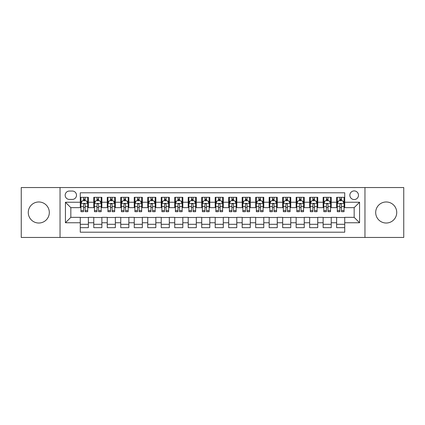 <?xml version="1.0" encoding="UTF-8"?>
<svg xmlns="http://www.w3.org/2000/svg" width="425" height="425" viewBox="0 0 425 425"><rect width="100%" height="100%" fill="white"/><g stroke="black" fill="none" stroke-linecap="round" stroke-linejoin="round"><path stroke-width="0.64" d="M386.208 201.976A10.524 10.524 0 0 0 375.684 212.5A10.524 10.524 0 0 0 386.208 223.024A10.524 10.524 0 0 0 396.732 212.5A10.524 10.524 0 0 0 386.208 201.976M38.792 201.976A10.524 10.524 0 0 0 28.268 212.5A10.524 10.524 0 0 0 38.792 223.024A10.524 10.524 0 0 0 49.316 212.5A10.524 10.524 0 0 0 38.792 201.976M354.168 190.915A4.319 4.319 0 0 0 349.849 195.229A4.319 4.319 0 0 0 354.168 199.548A4.319 4.319 0 0 0 358.482 195.229A4.319 4.319 0 0 0 354.168 190.915M364.958 237.458L403.75 237.458L403.75 187.542L364.958 187.542L364.958 237.458L60.042 237.458L60.042 187.542L21.25 187.542L21.25 237.458L60.042 237.458M344.723 197.322L336.627 197.322L336.627 202.247L331.229 202.247L331.229 207.644L336.627 207.644L336.627 202.247M331.229 202.247L331.229 197.322L323.133 197.322L323.133 202.247L317.741 202.247L317.741 207.644L323.133 207.644L323.133 202.247M317.741 202.247L317.741 197.322L309.644 197.322L309.644 202.247L304.247 202.247L304.247 207.644L309.644 207.644L309.644 202.247M304.247 202.247L304.247 197.322L296.151 197.322L296.151 202.247L290.753 202.247L290.753 207.644L296.151 207.644L296.151 202.247M290.753 202.247L290.753 197.322L282.657 197.322L282.657 202.247L277.259 202.247L277.259 207.644L282.657 207.644L282.657 202.247M277.259 202.247L277.259 197.322L269.168 197.322L269.168 202.247L263.771 202.247L263.771 207.644L269.168 207.644L269.168 202.247M263.771 202.247L263.771 197.322L255.675 197.322L255.675 202.247L250.277 202.247L250.277 207.644L255.675 207.644L255.675 202.247M250.277 202.247L250.277 197.322L242.181 197.322L242.181 202.247L236.783 202.247L236.783 207.644L242.181 207.644L242.181 202.247M236.783 202.247L236.783 197.322L228.692 197.322L228.692 202.247L223.295 202.247L223.295 207.644L228.692 207.644L228.692 202.247M223.295 202.247L223.295 197.322L215.199 197.322L215.199 202.247L209.801 202.247L209.801 207.644L215.199 207.644L215.199 202.247M209.801 202.247L209.801 197.322L201.705 197.322L201.705 202.247L196.308 202.247L196.308 207.644L201.705 207.644L201.705 202.247M196.308 202.247L196.308 197.322L188.217 197.322L188.217 202.247L182.819 202.247L182.819 207.644L188.217 207.644L188.217 202.247M182.819 202.247L182.819 197.322L174.723 197.322L174.723 202.247L169.325 202.247L169.325 207.644L174.723 207.644L174.723 202.247M169.325 202.247L169.325 197.322L161.229 197.322L161.229 202.247L155.832 202.247L155.832 207.644L161.229 207.644L161.229 202.247M155.832 202.247L155.832 197.322L147.741 197.322L147.741 202.247L142.343 202.247L142.343 207.644L147.741 207.644L147.741 202.247M142.343 202.247L142.343 197.322L134.247 197.322L134.247 202.247L128.849 202.247L128.849 207.644L134.247 207.644L134.247 202.247M128.849 202.247L128.849 197.322L120.753 197.322L120.753 202.247L115.356 202.247L115.356 207.644L120.753 207.644L120.753 202.247M115.356 202.247L115.356 197.322L107.259 197.322L107.259 202.247L101.867 202.247L101.867 207.644L107.259 207.644L107.259 202.247M101.867 202.247L101.867 197.322L93.771 197.322L93.771 207.644L88.373 207.644L88.373 197.322L80.277 197.322M80.277 227.678L88.373 227.678L88.373 217.356L93.771 217.356L93.771 227.678L101.867 227.678L101.867 217.356L107.259 217.356L107.259 222.753L101.867 222.753M107.259 222.753L107.259 227.678L115.356 227.678L115.356 217.356L120.753 217.356L120.753 222.753L115.356 222.753M120.753 222.753L120.753 227.678L128.849 227.678L128.849 217.356L134.247 217.356L134.247 222.753L128.849 222.753M134.247 222.753L134.247 227.678L142.343 227.678L142.343 217.356L147.741 217.356L147.741 222.753L142.343 222.753M147.741 222.753L147.741 227.678L155.832 227.678L155.832 217.356L161.229 217.356L161.229 222.753L155.832 222.753M161.229 222.753L161.229 227.678L169.325 227.678L169.325 217.356L174.723 217.356L174.723 222.753L169.325 222.753M174.723 222.753L174.723 227.678L182.819 227.678L182.819 217.356L188.217 217.356L188.217 222.753L182.819 222.753M188.217 222.753L188.217 227.678L196.308 227.678L196.308 217.356L201.705 217.356L201.705 222.753L196.308 222.753M201.705 222.753L201.705 227.678L209.801 227.678L209.801 217.356L215.199 217.356L215.199 222.753L209.801 222.753M215.199 222.753L215.199 227.678L223.295 227.678L223.295 217.356L228.692 217.356L228.692 222.753L223.295 222.753M228.692 222.753L228.692 227.678L236.783 227.678L236.783 217.356L242.181 217.356L242.181 222.753L236.783 222.753M242.181 222.753L242.181 227.678L250.277 227.678L250.277 217.356L255.675 217.356L255.675 222.753L250.277 222.753M255.675 222.753L255.675 227.678L263.771 227.678L263.771 217.356L269.168 217.356L269.168 222.753L263.771 222.753M269.168 222.753L269.168 227.678L277.259 227.678L277.259 217.356L282.657 217.356L282.657 222.753L277.259 222.753M282.657 222.753L282.657 227.678L290.753 227.678L290.753 217.356L296.151 217.356L296.151 222.753L290.753 222.753M296.151 222.753L296.151 227.678L304.247 227.678L304.247 217.356L309.644 217.356L309.644 222.753L304.247 222.753M309.644 222.753L309.644 227.678L317.741 227.678L317.741 217.356L323.133 217.356L323.133 222.753L317.741 222.753M323.133 222.753L323.133 227.678L331.229 227.678L331.229 217.356L336.627 217.356L336.627 222.753L331.229 222.753M69.349 199.415L72.319 199.415A4.181 4.181 0 0 0 76.5 195.229A4.181 4.181 0 0 0 72.319 191.048L69.349 191.048A4.181 4.181 0 0 0 65.168 195.229A4.181 4.181 0 0 0 69.349 199.415M364.958 187.542L60.042 187.542M344.723 202.247L344.723 192.801L80.277 192.801L80.277 207.644L70.832 207.644L70.832 217.356L80.277 217.356L80.277 232.199L344.723 232.199L344.723 217.356L354.168 217.356L354.168 207.644L344.723 207.644L344.723 202.247L359.566 202.247L359.566 222.753L344.723 222.753M80.277 222.753L65.434 222.753L65.434 202.247L80.277 202.247M336.627 222.753L336.627 227.678L344.723 227.678M80.277 200.696L80.952 200.696M83.518 200.696L85.133 200.696M87.699 200.696L88.373 200.696M80.277 207.506L80.952 207.506M83.518 207.506L85.133 207.506M87.699 207.506L88.373 207.506M80.277 217.494L88.373 217.494M80.277 224.304L88.373 224.304M93.771 207.506L94.446 207.506M97.006 207.506L98.627 207.506M101.192 207.506L101.867 207.506M93.771 200.696L94.446 200.696M97.006 200.696L98.627 200.696M101.192 200.696L101.867 200.696M93.771 217.494L101.867 217.494M93.771 224.304L101.867 224.304M107.259 217.494L115.356 217.494M107.259 224.304L115.356 224.304M107.259 200.696L107.934 200.696M110.5 200.696L112.12 200.696M114.681 200.696L115.356 200.696M107.259 207.506L107.934 207.506M110.5 207.506L112.12 207.506M114.681 207.506L115.356 207.506M120.753 217.494L128.849 217.494M120.753 224.304L128.849 224.304M120.753 200.696L121.428 200.696M123.994 200.696L125.609 200.696M128.175 200.696L128.849 200.696M120.753 207.506L121.428 207.506M123.994 207.506L125.609 207.506M128.175 207.506L128.849 207.506M134.247 217.494L142.343 217.494M134.247 224.304L142.343 224.304M134.247 200.696L134.922 200.696M137.482 200.696L139.102 200.696M141.668 200.696L142.343 200.696M134.247 207.506L134.922 207.506M137.482 207.506L139.102 207.506M141.668 207.506L142.343 207.506M147.741 217.494L155.832 217.494M147.741 224.304L155.832 224.304M147.741 200.696L148.415 200.696M150.976 200.696L152.596 200.696M155.157 200.696L155.832 200.696M147.741 207.506L148.415 207.506M150.976 207.506L152.596 207.506M155.157 207.506L155.832 207.506M161.229 217.494L169.325 217.494M161.229 224.304L169.325 224.304M161.229 200.696L161.904 200.696M164.47 200.696L166.085 200.696M168.651 200.696L169.325 200.696M161.229 207.506L161.904 207.506M164.47 207.506L166.085 207.506M168.651 207.506L169.325 207.506M174.723 217.494L182.819 217.494M174.723 224.304L182.819 224.304M174.723 200.696L175.398 200.696M177.958 200.696L179.578 200.696M182.144 200.696L182.819 200.696M174.723 207.506L175.398 207.506M177.958 207.506L179.578 207.506M182.144 207.506L182.819 207.506M188.217 217.494L196.308 217.494M188.217 224.304L196.308 224.304M188.217 200.696L188.891 200.696M191.452 200.696L193.072 200.696M195.633 200.696L196.308 200.696M188.217 207.506L188.891 207.506M191.452 207.506L193.072 207.506M195.633 207.506L196.308 207.506M201.705 217.494L209.801 217.494M201.705 224.304L209.801 224.304M201.705 200.696L202.38 200.696M204.946 200.696L206.566 200.696M209.127 200.696L209.801 200.696M201.705 207.506L202.38 207.506M204.946 207.506L206.566 207.506M209.127 207.506L209.801 207.506M215.199 217.494L223.295 217.494M215.199 224.304L223.295 224.304M215.199 200.696L215.873 200.696M218.434 200.696L220.054 200.696M222.62 200.696L223.295 200.696M215.199 207.506L215.873 207.506M218.434 207.506L220.054 207.506M222.62 207.506L223.295 207.506M228.692 217.494L236.783 217.494M228.692 224.304L236.783 224.304M228.692 200.696L229.367 200.696M231.928 200.696L233.548 200.696M236.109 200.696L236.783 200.696M228.692 207.506L229.367 207.506M231.928 207.506L233.548 207.506M236.109 207.506L236.783 207.506M242.181 217.494L250.277 217.494M242.181 224.304L250.277 224.304M242.181 200.696L242.856 200.696M245.422 200.696L247.042 200.696M249.602 200.696L250.277 200.696M242.181 207.506L242.856 207.506M245.422 207.506L247.042 207.506M249.602 207.506L250.277 207.506M255.675 217.494L263.771 217.494M255.675 224.304L263.771 224.304M255.675 200.696L256.349 200.696M258.915 200.696L260.53 200.696M263.096 200.696L263.771 200.696M255.675 207.506L256.349 207.506M258.915 207.506L260.53 207.506M263.096 207.506L263.771 207.506M269.168 217.494L277.259 217.494M269.168 224.304L277.259 224.304M269.168 200.696L269.843 200.696M272.404 200.696L274.024 200.696M276.585 200.696L277.259 200.696M269.168 207.506L269.843 207.506M272.404 207.506L274.024 207.506M276.585 207.506L277.259 207.506M282.657 217.494L290.753 217.494M282.657 224.304L290.753 224.304M282.657 200.696L283.332 200.696M285.897 200.696L287.518 200.696M290.078 200.696L290.753 200.696M282.657 207.506L283.332 207.506M285.897 207.506L287.518 207.506M290.078 207.506L290.753 207.506M296.151 217.494L304.247 217.494M296.151 224.304L304.247 224.304M296.151 200.696L296.825 200.696M299.391 200.696L301.006 200.696M303.572 200.696L304.247 200.696M296.151 207.506L296.825 207.506M299.391 207.506L301.006 207.506M303.572 207.506L304.247 207.506M309.644 217.494L317.741 217.494M309.644 224.304L317.741 224.304M309.644 200.696L310.319 200.696M312.88 200.696L314.5 200.696M317.066 200.696L317.741 200.696M309.644 207.506L310.319 207.506M312.88 207.506L314.5 207.506M317.066 207.506L317.741 207.506M323.133 217.494L331.229 217.494M323.133 224.304L331.229 224.304M323.133 200.696L323.808 200.696M326.373 200.696L327.994 200.696M330.554 200.696L331.229 200.696M323.133 207.506L323.808 207.506M326.373 207.506L327.994 207.506M330.554 207.506L331.229 207.506M336.627 217.494L344.723 217.494M336.627 224.304L344.723 224.304M336.627 200.696L337.301 200.696M339.867 200.696L341.482 200.696M344.048 200.696L344.723 200.696M336.627 207.506L337.301 207.506M339.867 207.506L341.482 207.506M344.048 207.506L344.723 207.506M70.832 207.644L65.434 202.247M70.832 217.356L65.434 222.753M359.566 202.247L354.168 207.644M359.566 222.753L354.168 217.356M85.133 199.075L83.518 199.075M87.699 210.593L85.133 210.593L85.133 211.692L87.699 211.692L87.699 203.458L86.349 200.759L82.301 200.759L80.952 203.458L80.952 211.692L83.518 211.692L83.518 210.593L80.952 210.593M80.952 203.458L80.952 197.322M87.699 203.458L87.699 197.322M83.518 200.759L83.518 197.322M85.133 197.322L85.133 200.759M85.133 210.593L85.133 204.473C84.596 203.432 84.054 203.432 83.518 204.473L83.518 210.593M98.627 199.075L97.006 199.075M101.192 210.593L98.627 210.593L98.627 211.692L101.192 211.692L101.192 203.458L99.843 200.759L95.795 200.759L94.446 203.458L94.446 211.692L97.006 211.692L97.006 210.593L94.446 210.593M94.446 203.458L94.446 197.322M101.192 203.458L101.192 197.322M97.006 200.759L97.006 197.322M98.627 197.322L98.627 200.759M98.627 210.593L98.627 204.473C98.09 203.432 97.548 203.432 97.006 204.473L97.006 210.593M112.12 199.075L110.5 199.075M114.681 210.593L112.12 210.593L112.12 211.692L114.681 211.692L114.681 203.458L113.332 200.759L109.283 200.759L107.934 203.458L107.934 211.692L110.5 211.692L110.5 210.593L107.934 210.593M107.934 203.458L107.934 197.322M114.681 203.458L114.681 197.322M110.5 200.759L110.5 197.322M112.12 197.322L112.12 200.759M112.12 210.593L112.12 204.473C111.578 203.432 111.042 203.432 110.5 204.473L110.5 210.593M125.609 199.075L123.994 199.075M128.175 210.593L125.609 210.593L125.609 211.692L128.175 211.692L128.175 203.458L126.825 200.759L122.777 200.759L121.428 203.458L121.428 211.692L123.994 211.692L123.994 210.593L121.428 210.593M121.428 203.458L121.428 197.322M128.175 203.458L128.175 197.322M123.994 200.759L123.994 197.322M125.609 197.322L125.609 200.759M125.609 210.593L125.609 204.473C125.072 203.432 124.53 203.432 123.994 204.473L123.994 210.593M139.102 199.075L137.482 199.075M141.668 210.593L139.102 210.593L139.102 211.692L141.668 211.692L141.668 203.458L140.319 200.759L136.271 200.759L134.922 203.458L134.922 211.692L137.482 211.692L137.482 210.593L134.922 210.593M134.922 203.458L134.922 197.322M141.668 203.458L141.668 197.322M137.482 200.759L137.482 197.322M139.102 197.322L139.102 200.759M139.102 210.593L139.102 204.473C138.566 203.432 138.024 203.432 137.482 204.473L137.482 210.593M152.596 199.075L150.976 199.075M155.157 210.593L152.596 210.593L152.596 211.692L155.157 211.692L155.157 203.458L153.808 200.759L149.759 200.759L148.415 203.458L148.415 211.692L150.976 211.692L150.976 210.593L148.415 210.593M148.415 203.458L148.415 197.322M155.157 203.458L155.157 197.322M150.976 200.759L150.976 197.322M152.596 197.322L152.596 200.759M152.596 210.593L152.596 204.473C152.054 203.432 151.518 203.432 150.976 204.473L150.976 210.593M166.085 199.075L164.47 199.075M168.651 210.593L166.085 210.593L166.085 211.692L168.651 211.692L168.651 203.458L167.301 200.759L163.253 200.759L161.904 203.458L161.904 211.692L164.47 211.692L164.47 210.593L161.904 210.593M161.904 203.458L161.904 197.322M168.651 203.458L168.651 197.322M164.47 200.759L164.47 197.322M166.085 197.322L166.085 200.759M166.085 210.593L166.085 204.473C165.548 203.432 165.006 203.432 164.47 204.473L164.47 210.593M179.578 199.075L177.958 199.075M182.144 210.593L179.578 210.593L179.578 211.692L182.144 211.692L182.144 203.458L180.795 200.759L176.747 200.759L175.398 203.458L175.398 211.692L177.958 211.692L177.958 210.593L175.398 210.593M175.398 203.458L175.398 197.322M182.144 203.458L182.144 197.322M177.958 200.759L177.958 197.322M179.578 197.322L179.578 200.759M179.578 210.593L179.578 204.473C179.042 203.432 178.5 203.432 177.958 204.473L177.958 210.593M193.072 199.075L191.452 199.075M195.633 210.593L193.072 210.593L193.072 211.692L195.633 211.692L195.633 203.458L194.283 200.759L190.241 200.759L188.891 203.458L188.891 211.692L191.452 211.692L191.452 210.593L188.891 210.593M188.891 203.458L188.891 197.322M195.633 203.458L195.633 197.322M191.452 200.759L191.452 197.322M193.072 197.322L193.072 200.759M193.072 210.593L193.072 204.473C192.53 203.432 191.994 203.432 191.452 204.473L191.452 210.593M206.566 199.075L204.946 199.075M209.127 210.593L206.566 210.593L206.566 211.692L209.127 211.692L209.127 203.458L207.777 200.759L203.729 200.759L202.38 203.458L202.38 211.692L204.946 211.692L204.946 210.593L202.38 210.593M202.38 203.458L202.38 197.322M209.127 203.458L209.127 197.322M204.946 200.759L204.946 197.322M206.566 197.322L206.566 200.759M206.566 210.593L206.566 204.473C206.024 203.432 205.488 203.432 204.946 204.473L204.946 210.593M220.054 199.075L218.434 199.075M222.62 210.593L220.054 210.593L220.054 211.692L222.62 211.692L222.62 203.458L221.271 200.759L217.223 200.759L215.873 203.458L215.873 211.692L218.434 211.692L218.434 210.593L215.873 210.593M215.873 203.458L215.873 197.322M222.62 203.458L222.62 197.322M218.434 200.759L218.434 197.322M220.054 197.322L220.054 200.759M220.054 210.593L220.054 204.473C219.518 203.432 218.976 203.432 218.434 204.473L218.434 210.593M233.548 199.075L231.928 199.075M236.109 210.593L233.548 210.593L233.548 211.692L236.109 211.692L236.109 203.458L234.759 200.759L230.717 200.759L229.367 203.458L229.367 211.692L231.928 211.692L231.928 210.593L229.367 210.593M229.367 203.458L229.367 197.322M236.109 203.458L236.109 197.322M231.928 200.759L231.928 197.322M233.548 197.322L233.548 200.759M233.548 210.593L233.548 204.473C233.006 203.432 232.47 203.432 231.928 204.473L231.928 210.593M247.042 199.075L245.422 199.075M249.602 210.593L247.042 210.593L247.042 211.692L249.602 211.692L249.602 203.458L248.253 200.759L244.205 200.759L242.856 203.458L242.856 211.692L245.422 211.692L245.422 210.593L242.856 210.593M242.856 203.458L242.856 197.322M249.602 203.458L249.602 197.322M245.422 200.759L245.422 197.322M247.042 197.322L247.042 200.759M247.042 210.593L247.042 204.473C246.5 203.432 245.963 203.432 245.422 204.473L245.422 210.593M260.53 199.075L258.915 199.075M263.096 210.593L260.53 210.593L260.53 211.692L263.096 211.692L263.096 203.458L261.747 200.759L257.699 200.759L256.349 203.458L256.349 211.692L258.915 211.692L258.915 210.593L256.349 210.593M256.349 203.458L256.349 197.322M263.096 203.458L263.096 197.322M258.915 200.759L258.915 197.322M260.53 197.322L260.53 200.759M260.53 210.593L260.53 204.473C259.994 203.432 259.452 203.432 258.915 204.473L258.915 210.593M274.024 199.075L272.404 199.075M276.585 210.593L274.024 210.593L274.024 211.692L276.585 211.692L276.585 203.458L275.241 200.759L271.192 200.759L269.843 203.458L269.843 211.692L272.404 211.692L272.404 210.593L269.843 210.593M269.843 203.458L269.843 197.322M276.585 203.458L276.585 197.322M272.404 200.759L272.404 197.322M274.024 197.322L274.024 200.759M274.024 210.593L274.024 204.473C273.487 203.432 272.946 203.432 272.404 204.473L272.404 210.593M287.518 199.075L285.897 199.075M290.078 210.593L287.518 210.593L287.518 211.692L290.078 211.692L290.078 203.458L288.729 200.759L284.681 200.759L283.332 203.458L283.332 211.692L285.897 211.692L285.897 210.593L283.332 210.593M283.332 203.458L283.332 197.322M290.078 203.458L290.078 197.322M285.897 200.759L285.897 197.322M287.518 197.322L287.518 200.759M287.518 210.593L287.518 204.473C286.976 203.432 286.439 203.432 285.897 204.473L285.897 210.593M301.006 199.075L299.391 199.075M303.572 210.593L301.006 210.593L301.006 211.692L303.572 211.692L303.572 203.458L302.223 200.759L298.175 200.759L296.825 203.458L296.825 211.692L299.391 211.692L299.391 210.593L296.825 210.593M296.825 203.458L296.825 197.322M303.572 203.458L303.572 197.322M299.391 200.759L299.391 197.322M301.006 197.322L301.006 200.759M301.006 210.593L301.006 204.473C300.47 203.432 299.928 203.432 299.391 204.473L299.391 210.593M314.5 199.075L312.88 199.075M317.066 210.593L314.5 210.593L314.5 211.692L317.066 211.692L317.066 203.458L315.717 200.759L311.668 200.759L310.319 203.458L310.319 211.692L312.88 211.692L312.88 210.593L310.319 210.593M310.319 203.458L310.319 197.322M317.066 203.458L317.066 197.322M312.88 200.759L312.88 197.322M314.5 197.322L314.5 200.759M314.5 210.593L314.5 204.473C313.963 203.432 313.422 203.432 312.88 204.473L312.88 210.593M327.994 199.075L326.373 199.075M330.554 210.593L327.994 210.593L327.994 211.692L330.554 211.692L330.554 203.458L329.205 200.759L325.157 200.759L323.808 203.458L323.808 211.692L326.373 211.692L326.373 210.593L323.808 210.593M323.808 203.458L323.808 197.322M330.554 203.458L330.554 197.322M326.373 200.759L326.373 197.322M327.994 197.322L327.994 200.759M327.994 210.593L327.994 204.473C327.452 203.432 326.915 203.432 326.373 204.473L326.373 210.593M341.482 199.075L339.867 199.075M344.048 210.593L341.482 210.593L341.482 211.692L344.048 211.692L344.048 203.458L342.699 200.759L338.651 200.759L337.301 203.458L337.301 211.692L339.867 211.692L339.867 210.593L337.301 210.593M337.301 203.458L337.301 197.322M344.048 203.458L344.048 197.322M339.867 200.759L339.867 197.322M341.482 197.322L341.482 200.759M341.482 210.593L341.482 204.473C340.946 203.432 340.404 203.432 339.867 204.473L339.867 210.593M93.771 222.753L88.373 222.753M93.771 202.247L88.373 202.247M87.667 203.394L80.984 203.394M80.952 201.503L81.929 201.503M86.721 201.503L87.699 201.503M83.518 206.587L80.952 206.587M87.699 206.587L85.133 206.587M85.133 199.936L83.518 199.936M101.155 203.394L94.478 203.394M94.446 201.503L95.423 201.503M100.215 201.503L101.192 201.503M97.006 206.587L94.446 206.587M101.192 206.587L98.627 206.587M98.627 199.936L97.006 199.936M114.649 203.394L107.971 203.394M107.934 201.503L108.917 201.503M113.703 201.503L114.681 201.503M110.5 206.587L107.934 206.587M114.681 206.587L112.12 206.587M112.12 199.936L110.5 199.936M128.143 203.394L121.46 203.394M121.428 201.503L122.405 201.503M127.197 201.503L128.175 201.503M123.994 206.587L121.428 206.587M128.175 206.587L125.609 206.587M125.609 199.936L123.994 199.936M141.631 203.394L134.953 203.394M134.922 201.503L135.899 201.503M140.691 201.503L141.668 201.503M137.482 206.587L134.922 206.587M141.668 206.587L139.102 206.587M139.102 199.936L137.482 199.936M155.125 203.394L148.447 203.394M148.415 201.503L149.393 201.503M154.179 201.503L155.157 201.503M150.976 206.587L148.415 206.587M155.157 206.587L152.596 206.587M152.596 199.936L150.976 199.936M168.619 203.394L161.941 203.394M161.904 201.503L162.881 201.503M167.673 201.503L168.651 201.503M164.47 206.587L161.904 206.587M168.651 206.587L166.085 206.587M166.085 199.936L164.47 199.936M182.107 203.394L175.429 203.394M175.398 201.503L176.375 201.503M181.167 201.503L182.144 201.503M177.958 206.587L175.398 206.587M182.144 206.587L179.578 206.587M179.578 199.936L177.958 199.936M195.601 203.394L188.923 203.394M188.891 201.503L189.869 201.503M194.655 201.503L195.633 201.503M191.452 206.587L188.891 206.587M195.633 206.587L193.072 206.587M193.072 199.936L191.452 199.936M209.095 203.394L202.417 203.394M202.38 201.503L203.357 201.503M208.149 201.503L209.127 201.503M204.946 206.587L202.38 206.587M209.127 206.587L206.566 206.587M206.566 199.936L204.946 199.936M222.583 203.394L215.905 203.394M215.873 201.503L216.851 201.503M221.643 201.503L222.62 201.503M218.434 206.587L215.873 206.587M222.62 206.587L220.054 206.587M220.054 199.936L218.434 199.936M236.077 203.394L229.399 203.394M229.367 201.503L230.345 201.503M235.131 201.503L236.109 201.503M231.928 206.587L229.367 206.587M236.109 206.587L233.548 206.587M233.548 199.936L231.928 199.936M249.571 203.394L242.893 203.394M242.856 201.503L243.833 201.503M248.625 201.503L249.602 201.503M245.422 206.587L242.856 206.587M249.602 206.587L247.042 206.587M247.042 199.936L245.422 199.936M263.059 203.394L256.381 203.394M256.349 201.503L257.327 201.503M262.119 201.503L263.096 201.503M258.915 206.587L256.349 206.587M263.096 206.587L260.53 206.587M260.53 199.936L258.915 199.936M276.553 203.394L269.875 203.394M269.843 201.503L270.821 201.503M275.607 201.503L276.585 201.503M272.404 206.587L269.843 206.587M276.585 206.587L274.024 206.587M274.024 199.936L272.404 199.936M290.047 203.394L283.369 203.394M283.332 201.503L284.309 201.503M289.101 201.503L290.078 201.503M285.897 206.587L283.332 206.587M290.078 206.587L287.518 206.587M287.518 199.936L285.897 199.936M303.54 203.394L296.857 203.394M296.825 201.503L297.803 201.503M302.595 201.503L303.572 201.503M299.391 206.587L296.825 206.587M303.572 206.587L301.006 206.587M301.006 199.936L299.391 199.936M317.029 203.394L310.351 203.394M310.319 201.503L311.297 201.503M316.083 201.503L317.066 201.503M312.88 206.587L310.319 206.587M317.066 206.587L314.5 206.587M314.5 199.936L312.88 199.936M330.522 203.394L323.845 203.394M323.808 201.503L324.785 201.503M329.577 201.503L330.554 201.503M326.373 206.587L323.808 206.587M330.554 206.587L327.994 206.587M327.994 199.936L326.373 199.936M344.016 203.394L337.333 203.394M337.301 201.503L338.279 201.503M343.071 201.503L344.048 201.503M339.867 206.587L337.301 206.587M344.048 206.587L341.482 206.587M341.482 199.936L339.867 199.936"/></g></svg>
